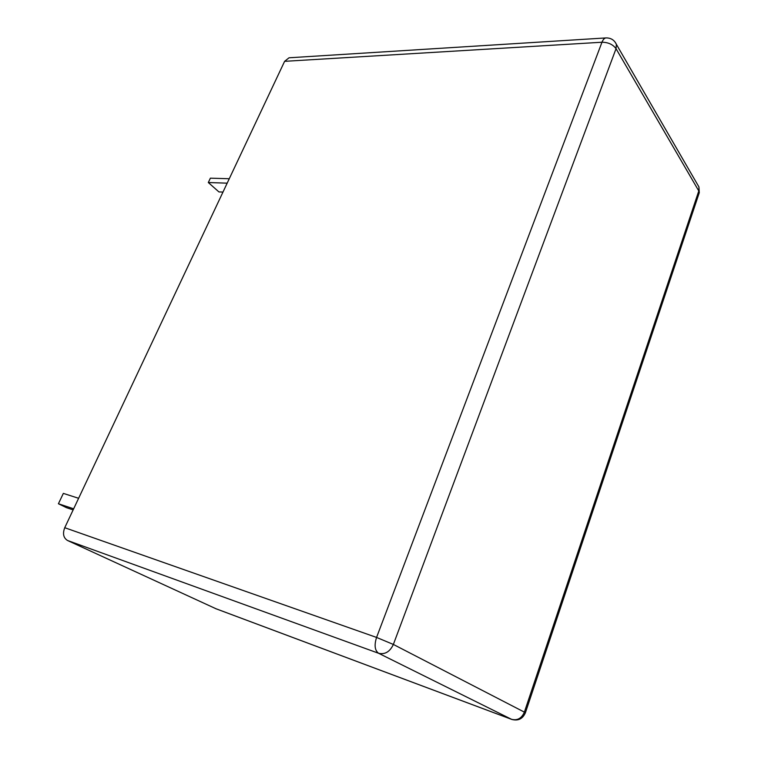 <?xml version="1.0" encoding="UTF-8"?>
<svg xmlns="http://www.w3.org/2000/svg" width="758" height="758" viewBox="0 0 758 758"><rect width="100%" height="100%" fill="white"/><g stroke="black" fill="none" stroke-linecap="round" stroke-linejoin="round"><path stroke-width="1.14" d="M525.351 712.89L524.384 712.132C521.646 718.376 517.373 720.773 511.555 719.323L512.228 719.541M215.926 608.721L67.538 540.492C63.426 537.905 62.488 533.641 64.743 527.71L284.61 61.332L289.035 57.788L606.04 37.919C604.401 38.09 603.046 39.53 601.975 42.23C608.257 42.306 612.938 44.457 616.036 48.692L616.387 44.343L615.193 42.202M222.975 192.077L218.929 191.916L208.308 182.526L210.383 178.168L229.267 178.736M73.138 509.897L66.439 507.661L58.413 503.748L63.35 493.392L78.614 498.29M227.182 183.161L208.308 182.526M73.659 508.808L58.413 503.748M697.682 184.762L698.942 186.951L698.876 193.887M67.538 540.492L378.602 653.273C384.988 654.732 389.906 651.785 393.364 644.442L616.036 48.692L698.791 190.95L524.384 712.132L393.364 644.442L376.565 637.431C374.12 645.21 374.803 650.487 378.602 653.273L511.555 719.323L215.386 608.522M64.743 527.71L376.565 637.431L601.975 42.23L284.61 61.332M215.651 608.636L511.792 719.427C518.178 721.114 522.717 718.887 525.408 712.738L699.283 192.684L698.942 186.951L616.387 44.343C614.312 39.994 610.863 37.853 606.04 37.919"/></g></svg>

